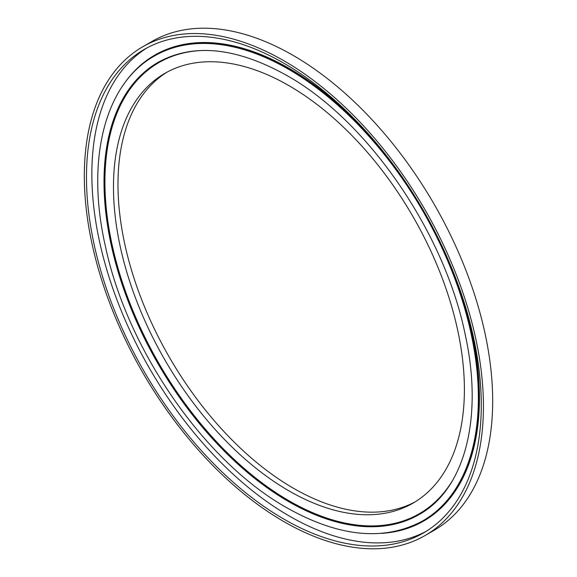 <?xml version="1.0" encoding="UTF-8"?>
<svg xmlns="http://www.w3.org/2000/svg" width="577" height="577" viewBox="0 0 577 577"><rect width="100%" height="100%" fill="white"/><g stroke="black" fill="none" stroke-linecap="round" stroke-linejoin="round"><path stroke-width="0.87" d="M283.877 60.744A282.218 162.938 60 0 1 468.243 309.431A282.218 162.938 60 0 1 424.982 535.579A282.218 162.938 60 0 1 283.877 521.601A282.218 162.938 60 0 1 99.511 272.907A282.218 162.938 60 0 1 142.764 46.766A282.218 162.938 60 0 1 283.877 60.744M142.764 46.766L152.018 41.421A282.218 162.938 60 0 1 293.123 55.399A282.218 162.938 60 0 1 477.489 304.093A282.218 162.938 60 0 1 434.236 530.234L424.982 535.579M426.122 531.345A279.174 161.185 60 0 1 289.25 516.011A279.174 161.185 60 0 1 107.61 272.452A279.174 161.185 60 0 1 147.005 47.891M283.877 519.112A279.174 161.185 60 0 1 101.494 273.109A279.174 161.185 60 0 1 144.286 49.398A279.174 161.185 60 0 1 283.877 63.225A279.174 161.185 60 0 1 466.252 309.236A279.174 161.185 60 0 1 423.46 532.946A279.174 161.185 60 0 1 283.877 519.112M288.933 85.648A248.139 143.262 60 0 1 451.034 304.31A248.139 143.262 60 0 1 412.995 503.144A248.139 143.262 60 0 1 288.933 490.854A248.139 143.262 60 0 1 126.825 272.193A248.139 143.262 60 0 1 164.863 73.358A248.139 143.262 60 0 1 288.933 85.648M415.238 501.802A248.139 143.262 60 0 1 293.448 488.25A248.139 143.262 60 0 1 131.96 271.644A248.139 143.262 60 0 1 167.142 72.089M204.135 50.437A260.451 150.373 -120 0 0 110.185 235.366A260.451 150.373 -120 0 0 289.084 500.822A260.451 150.373 -120 0 0 452.483 480.598M419.162 514.518A261.071 150.727 60 0 1 288.651 501.572A261.071 150.727 60 0 1 118.105 271.536A261.071 150.727 60 0 1 158.098 62.33M422.898 520.793A268.37 154.946 -120 0 0 423.006 520.728A268.37 154.946 -120 0 0 464.146 305.68A268.37 154.946 -120 0 0 288.825 69.19A268.37 154.946 -120 0 0 154.636 55.897A268.37 154.946 -120 0 0 154.528 55.962M122.836 85.641A268.983 155.3 60 0 1 289.25 68.439A268.983 155.3 60 0 1 372.612 138.79M422.79 520.858C384.361 541.543 339.024 537.173 286.783 507.746C204.885 461.888 127.394 350.174 105.49 246.667C85.656 160.139 104.509 83.925 154.42 56.019A268.37 154.946 60 0 1 288.608 69.312A268.37 154.946 60 0 1 463.93 305.803A268.37 154.946 60 0 1 422.79 520.858L423.006 520.728M419.14 514.533A261.071 150.727 60 0 1 288.608 501.601A261.071 150.727 60 0 1 118.054 271.543A261.071 150.727 60 0 1 158.076 62.345C193.345 42.936 236.253 47.307 286.783 75.457C367.419 120.456 444.542 232.336 465.199 334.552C483.641 418.022 464.629 489.44 419.14 514.533M460.208 290.512A268.983 155.3 60 0 1 381.347 533.393"/></g></svg>
